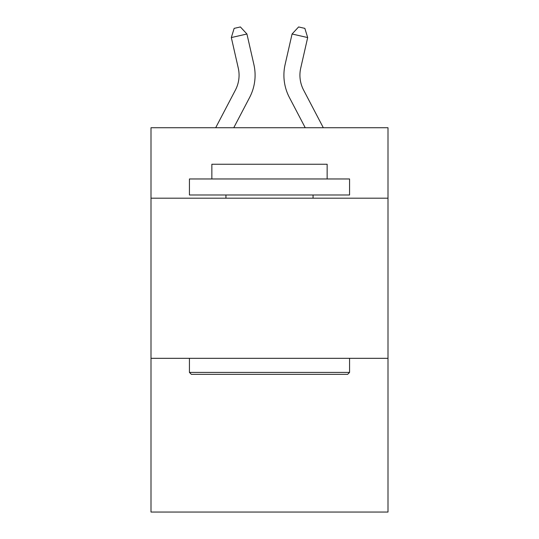 <?xml version="1.0" encoding="UTF-8"?>
<svg xmlns="http://www.w3.org/2000/svg" width="539" height="539" viewBox="0 0 539 539"><rect width="100%" height="100%" fill="white"/><g stroke="black" fill="none" stroke-linecap="round" stroke-linejoin="round"><path stroke-width="0.81" d="M387.999 198.19L387.999 127.73L151.001 127.73L151.001 198.19L387.999 198.19L387.999 512.05L151.001 512.05L151.001 198.19M387.999 358.32L151.001 358.32M215.688 127.73L235.415 90.067A32.03 32.03 -30.5 0 0 238.272 68.089L231.319 37.562L234.148 28.372L240.394 26.95L246.929 34.004L253.889 64.532A48.038 48.038 157.9 0 1 249.604 97.498L233.764 127.73M323.312 127.73L303.585 90.067A32.03 32.03 30.5 0 1 300.728 68.089L307.681 37.562L292.071 34.004L285.111 64.532A48.038 48.038 -157.9 0 0 289.396 97.498L305.236 127.73M191.352 374.335L189.432 372.415L349.568 372.415L347.648 374.335L191.352 374.335M349.568 178.968L349.568 194.983L189.432 194.983L189.432 178.968L349.568 178.968M211.854 178.968L211.854 164.24L327.146 164.24L327.146 178.968M349.568 358.32L349.568 372.415M189.432 358.32L189.432 372.415M313.058 194.983L313.058 198.19M225.942 194.983L225.942 198.19M235.415 90.067A32.03 32.03 -22.1 0 0 238.272 68.089A32.03 32.03 -22.1 0 1 235.415 90.067A32.03 32.03 -22.1 0 0 238.272 68.089A32.03 32.03 -22.1 0 1 235.415 90.067A32.03 32.03 -22.1 0 0 238.272 68.089A32.03 32.03 -22.1 0 1 235.415 90.067A32.03 32.03 -22.1 0 0 238.272 68.089A32.03 32.03 -22.1 0 1 235.415 90.067A32.03 32.03 -22.1 0 0 238.272 68.089A32.03 32.03 -22.1 0 1 235.415 90.067A32.03 32.03 -22.1 0 0 238.272 68.089A32.03 32.03 -22.1 0 1 235.415 90.067A32.03 32.03 -22.1 0 0 238.272 68.089A32.03 32.03 -22.1 0 1 235.415 90.067A32.03 32.03 -22.1 0 0 238.272 68.089A32.03 32.03 -22.1 0 1 235.415 90.067A32.03 32.03 -22.1 0 0 238.272 68.089A32.03 32.03 -22.1 0 1 235.415 90.067A32.03 32.03 -22.1 0 0 238.272 68.089A32.03 32.03 -22.1 0 1 235.415 90.067A32.03 32.03 -22.1 0 0 238.272 68.089A32.03 32.03 -22.1 0 1 235.415 90.067A32.03 32.03 -22.1 0 0 238.272 68.089A32.03 32.03 -22.1 0 1 235.415 90.067A32.03 32.03 -22.1 0 0 238.272 68.089A32.03 32.03 -22.1 0 1 235.415 90.067A32.03 32.03 -22.1 0 0 238.272 68.089A32.03 32.03 -22.1 0 1 235.415 90.067A32.03 32.03 -22.1 0 0 238.272 68.089A32.03 32.03 -22.1 0 1 235.415 90.067A32.03 32.03 -22.1 0 0 238.272 68.089A32.03 32.03 -22.1 0 1 235.415 90.067A32.03 32.03 -22.1 0 0 238.272 68.089A32.03 32.03 -22.1 0 1 235.415 90.067A32.03 32.03 -22.1 0 0 238.272 68.089A32.03 32.03 -22.1 0 1 235.415 90.067A32.03 32.03 -22.1 0 0 238.272 68.089A32.03 32.03 -22.1 0 1 235.415 90.067A32.03 32.03 -22.1 0 0 238.272 68.089A32.03 32.03 -22.1 0 1 235.415 90.067A32.03 32.03 -22.1 0 0 238.272 68.089A32.03 32.03 -22.1 0 1 235.415 90.067A32.03 32.03 -22.1 0 0 238.272 68.089A32.03 32.03 -22.1 0 1 235.415 90.067A32.03 32.03 -22.1 0 0 238.272 68.089A32.03 32.03 -22.1 0 1 235.415 90.067A32.03 32.03 -22.1 0 0 238.272 68.089A32.03 32.03 -22.1 0 1 235.415 90.067A32.03 32.03 -22.1 0 0 238.272 68.089A32.03 32.03 -22.1 0 1 235.415 90.067A32.03 32.03 -22.1 0 0 238.272 68.089A32.03 32.03 -22.1 0 1 235.415 90.067A32.03 32.03 -22.1 0 0 238.272 68.089A32.03 32.03 -22.1 0 1 235.415 90.067A32.03 32.03 -22.1 0 0 238.272 68.089A32.03 32.03 -22.1 0 1 235.415 90.067A32.03 32.03 -22.1 0 0 238.272 68.089A32.03 32.03 -22.1 0 1 235.415 90.067A32.03 32.03 -22.1 0 0 238.272 68.089A32.03 32.03 -22.1 0 1 235.415 90.067A32.03 32.03 -22.1 0 0 238.272 68.089A32.03 32.03 -22.1 0 1 235.415 90.067A32.03 32.03 -22.1 0 0 238.272 68.089A32.03 32.03 -22.1 0 1 235.415 90.067A32.03 32.03 -22.1 0 0 238.272 68.089A32.03 32.03 -22.1 0 1 235.415 90.067A32.03 32.03 -22.1 0 0 238.272 68.089A32.03 32.03 -22.1 0 1 235.415 90.067A32.03 32.03 -22.1 0 0 238.272 68.089A32.03 32.03 -22.1 0 1 235.415 90.067A32.03 32.03 -22.1 0 0 238.272 68.089M231.319 37.562L246.929 34.004L253.889 64.532M303.585 90.067A32.03 32.03 22.1 0 1 300.728 68.089A32.03 32.03 22.1 0 0 303.585 90.067A32.03 32.03 22.1 0 1 300.728 68.089A32.03 32.03 22.1 0 0 303.585 90.067A32.03 32.03 22.1 0 1 300.728 68.089A32.03 32.03 22.1 0 0 303.585 90.067A32.03 32.03 22.1 0 1 300.728 68.089A32.03 32.03 22.1 0 0 303.585 90.067A32.03 32.03 22.1 0 1 300.728 68.089A32.03 32.03 22.1 0 0 303.585 90.067A32.03 32.03 22.1 0 1 300.728 68.089A32.03 32.03 22.1 0 0 303.585 90.067A32.03 32.03 22.1 0 1 300.728 68.089A32.03 32.03 22.1 0 0 303.585 90.067A32.03 32.03 22.1 0 1 300.728 68.089A32.03 32.03 22.1 0 0 303.585 90.067A32.03 32.03 22.1 0 1 300.728 68.089A32.03 32.03 22.1 0 0 303.585 90.067A32.03 32.03 22.1 0 1 300.728 68.089A32.03 32.03 22.1 0 0 303.585 90.067A32.03 32.03 22.1 0 1 300.728 68.089A32.03 32.03 22.1 0 0 303.585 90.067A32.03 32.03 22.1 0 1 300.728 68.089A32.03 32.03 22.1 0 0 303.585 90.067A32.03 32.03 22.1 0 1 300.728 68.089A32.03 32.03 22.1 0 0 303.585 90.067A32.03 32.03 22.1 0 1 300.728 68.089A32.03 32.03 22.1 0 0 303.585 90.067A32.03 32.03 22.1 0 1 300.728 68.089A32.03 32.03 22.1 0 0 303.585 90.067A32.03 32.03 22.1 0 1 300.728 68.089A32.03 32.03 22.1 0 0 303.585 90.067A32.03 32.03 22.1 0 1 300.728 68.089A32.03 32.03 22.1 0 0 303.585 90.067A32.03 32.03 22.1 0 1 300.728 68.089A32.03 32.03 22.1 0 0 303.585 90.067A32.03 32.03 22.1 0 1 300.728 68.089A32.03 32.03 22.1 0 0 303.585 90.067A32.03 32.03 22.1 0 1 300.728 68.089A32.03 32.03 22.1 0 0 303.585 90.067A32.03 32.03 22.1 0 1 300.728 68.089A32.03 32.03 22.1 0 0 303.585 90.067A32.03 32.03 22.1 0 1 300.728 68.089A32.03 32.03 22.1 0 0 303.585 90.067A32.03 32.03 22.1 0 1 300.728 68.089A32.03 32.03 22.1 0 0 303.585 90.067A32.03 32.03 22.1 0 1 300.728 68.089A32.03 32.03 22.1 0 0 303.585 90.067A32.03 32.03 22.1 0 1 300.728 68.089A32.03 32.03 22.1 0 0 303.585 90.067A32.03 32.03 22.1 0 1 300.728 68.089A32.03 32.03 22.1 0 0 303.585 90.067A32.03 32.03 22.1 0 1 300.728 68.089A32.03 32.03 22.1 0 0 303.585 90.067A32.03 32.03 22.1 0 1 300.728 68.089A32.03 32.03 22.1 0 0 303.585 90.067A32.03 32.03 22.1 0 1 300.728 68.089A32.03 32.03 22.1 0 0 303.585 90.067A32.03 32.03 22.1 0 1 300.728 68.089A32.03 32.03 22.1 0 0 303.585 90.067A32.03 32.03 22.1 0 1 300.728 68.089A32.03 32.03 22.1 0 0 303.585 90.067A32.03 32.03 22.1 0 1 300.728 68.089A32.03 32.03 22.1 0 0 303.585 90.067A32.03 32.03 22.1 0 1 300.728 68.089A32.03 32.03 22.1 0 0 303.585 90.067A32.03 32.03 22.1 0 1 300.728 68.089A32.03 32.03 22.1 0 0 303.585 90.067A32.03 32.03 22.1 0 1 300.728 68.089A32.03 32.03 22.1 0 0 303.585 90.067A32.03 32.03 22.1 0 1 300.728 68.089M307.681 37.562L304.852 28.372L298.606 26.95L292.071 34.004L285.111 64.532"/></g></svg>

